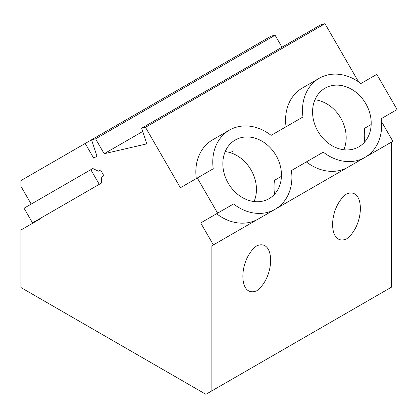 <?xml version="1.0" encoding="UTF-8"?>
<svg xmlns="http://www.w3.org/2000/svg" width="418" height="418" viewBox="0 0 418 418"><rect width="100%" height="100%" fill="white"/><g stroke="black" fill="none" stroke-linecap="round" stroke-linejoin="round"><path stroke-width="0.63" d="M98.371 171.176L100.529 169.933L103.91 175.79L101.757 177.033L101.281 183.173L99.27 184.333L90.811 169.677L92.822 168.517L98.371 171.176M99.27 184.333L32.51 222.878L24.051 208.221L90.811 169.677M101.757 177.033L103.91 175.79M39.658 218.75L39.851 219.089L20.9 230.031L20.9 287.511L205.891 394.315L211.874 390.861L211.874 245.784L213.379 244.911L200.687 222.93L217.611 213.159L197.306 177.99L180.383 187.755L145.485 127.312L141.671 128.195L146.807 143.876L104.176 153.73L95.586 138.849L91.573 139.774L96.96 156.222L93.669 158.124L85.204 143.468L20.9 180.597L20.9 186.261L31.198 204.099M254.066 201.554A33.842 27.635 60 0 0 251.066 169.969A33.842 27.635 60 0 0 225.213 151.577M222.836 163.245A33.842 27.635 60 0 0 228.212 183.162A33.842 27.635 60 0 0 243.537 198.189A33.842 27.635 60 0 0 269.067 198.654A33.842 27.635 60 0 0 281.429 176.312A33.842 27.635 60 0 0 276.079 155.527A33.842 27.635 60 0 0 261.516 140.913A33.842 27.635 60 0 0 235.224 140.035A33.842 27.635 60 0 0 222.836 163.245M200.687 222.93L233.542 203.963A45.693 37.306 60 0 0 275.175 209.235A45.693 37.306 60 0 0 291.424 170.544L323.286 152.147A45.693 37.306 60 0 0 364.919 157.424A45.693 37.306 60 0 0 381.169 118.728L397.1 109.532L376.796 74.362L360.865 83.558A45.693 37.306 60 0 0 319.227 78.286A45.693 37.306 60 0 0 302.977 116.977L271.12 135.369A45.693 37.306 60 0 0 229.482 130.097A45.693 37.306 60 0 0 213.237 168.788L197.306 177.99M317.957 131.351A33.842 27.635 60 0 0 333.282 146.378A33.842 27.635 60 0 0 358.811 146.843A33.842 27.635 60 0 0 371.174 124.501A33.842 27.635 60 0 0 365.823 103.716A33.842 27.635 60 0 0 351.261 89.102A33.842 27.635 60 0 0 324.969 88.224A33.842 27.635 60 0 0 312.58 111.434A33.842 27.635 60 0 0 317.957 131.351M233.542 203.963L217.611 213.159M230.271 152.664L233.354 150.888M319.227 78.286L302.308 88.057A45.693 37.306 60 0 0 286.058 126.748M346.491 194.015C327.984 207.594 327.994 246.761 346.491 238.955C365.003 225.375 364.987 186.214 346.491 194.015M256.746 245.826C238.239 259.411 238.25 298.572 256.746 290.771C275.258 277.191 275.243 238.025 256.746 245.826M216.618 213.734A45.693 37.306 60 0 0 258.251 219.006L213.379 244.911M343.81 149.743A33.842 27.635 60 0 0 340.811 118.158A33.842 27.635 60 0 0 314.958 99.766M358.566 81.871L324.974 23.685L145.485 127.312M229.482 130.097L212.563 139.868A45.693 37.306 60 0 0 196.314 178.559M324.974 23.685L321.16 24.568L141.671 128.195M142.742 131.466L104.176 153.73M281.983 47.187L275.075 35.222L95.586 138.849M275.075 35.222L271.063 36.147L91.573 139.774M91.579 139.79L85.204 143.468M211.874 245.784L391.363 142.157L391.363 287.234L211.874 390.861M381.482 121.565L392.868 141.284L275.175 209.235M291.424 170.544L306.363 161.918A45.693 37.306 60 0 0 347.995 167.195L364.919 157.424M364.12 142.611A45.693 37.306 60 0 0 364.245 128.498L371.174 124.501M274.375 194.422A45.693 37.306 60 0 0 274.501 180.315L281.429 176.312M306.363 161.918L323.286 152.147"/></g></svg>
